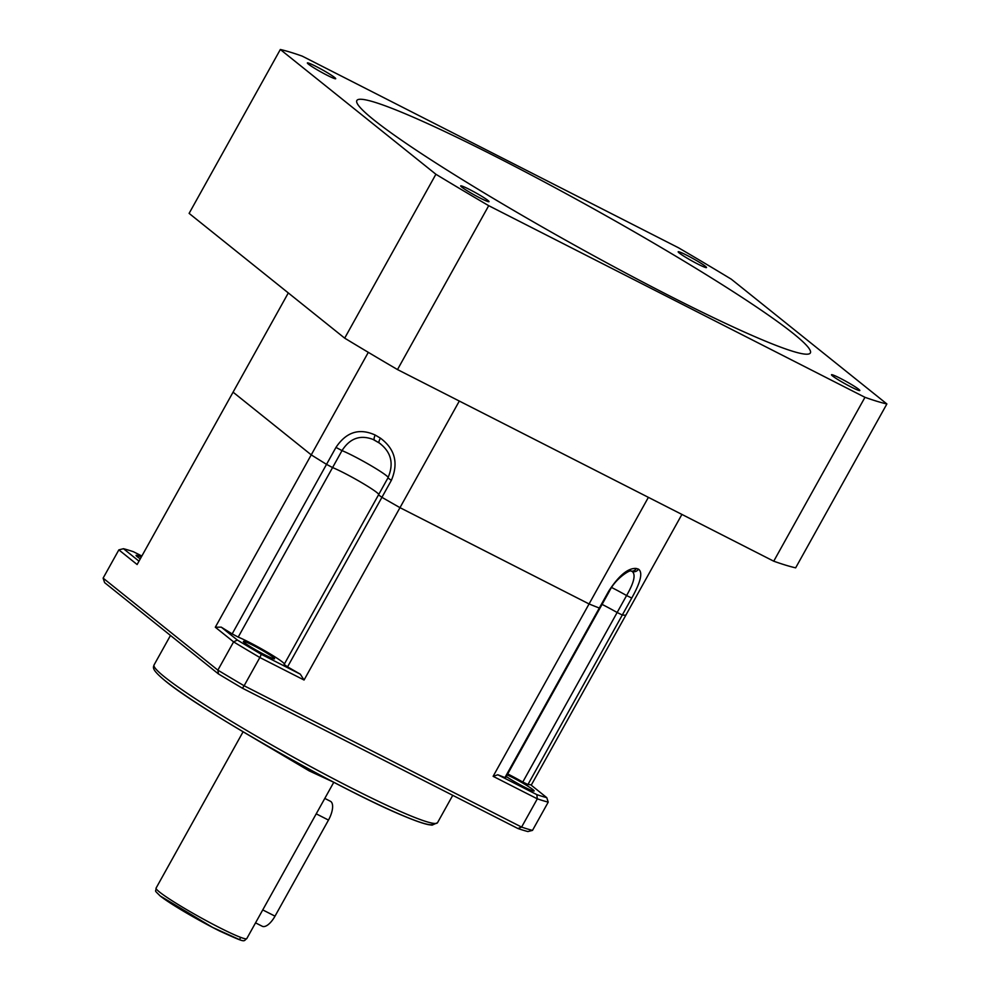 <?xml version="1.0" encoding="UTF-8"?>
<svg xmlns="http://www.w3.org/2000/svg" width="990" height="990" viewBox="0 0 990 990"><rect width="100%" height="100%" fill="white"/><g stroke="black" fill="none" stroke-linecap="round" stroke-linejoin="round"><path stroke-width="1.49" d="M378.786 494.381A29.193 2.314 29.1 0 0 376.943 492.587A29.193 2.314 29.1 0 0 356.264 479.556A29.193 2.314 29.1 0 0 332.578 467.565L342.008 450.611C349.841 438.322 360.162 434.585 372.995 439.411L379.257 442.988A5.185 1.683 123.6 0 0 379.294 443L380.704 444.003M493.119 776.321L497.846 774.774A227.081 17.956 29.1 0 0 504.95 777.571L599.321 608.033L599.977 608.182L609.407 591.228L608.751 591.08C619.035 575.363 628.217 567.814 636.273 568.47L638.451 569.126C643.017 572.307 640.777 581.947 631.744 598.047L527.942 784.538A227.081 17.956 29.1 0 0 530.64 784.711L546.765 797.643A256.274 20.258 -150.9 0 1 536.815 794.624L537.322 798.831L493.119 776.321L589.062 603.95L399.985 507.66A227.081 17.956 -150.9 0 1 381.93 497.314L287.558 666.852A227.081 17.956 29.1 0 0 300.304 674.165L261.323 654.316A256.274 20.258 -150.9 0 1 237.365 640.06L233.59 641.879L215.313 627.227L311.244 454.868L233.071 392.164L288.3 292.941M648.388 497.351L589.062 603.95A227.081 17.956 -150.9 0 0 599.321 608.033A227.081 17.956 -150.9 0 1 589.062 603.95L399.985 507.66L459.311 401.061M378.539 494.913L381.93 497.314A227.081 17.956 -150.9 0 0 399.985 507.66L304.054 680.019L300.304 674.165M215.313 627.227L221.253 627.14A227.081 17.956 29.1 0 0 232.167 633.897L326.527 464.36L332.578 467.565L238.206 637.102A29.193 2.314 29.1 0 1 265.691 651.271A29.193 2.314 29.1 0 1 284.427 663.919M138.996 561.169L123.465 548.707L118.85 549.871L137.127 564.523L233.071 392.164L311.244 454.868A227.081 17.956 -150.9 0 0 326.527 464.36A227.081 17.956 -150.9 0 1 311.244 454.868L368.305 352.353M531.222 785.181L625.878 615.112A227.081 17.956 -150.9 0 1 622.302 615L617.141 612.501A29.193 2.314 29.1 0 0 602.068 604.395M622.302 615A227.081 17.956 -150.9 0 0 625.878 615.112L681.912 514.429M326.527 464.36L335.969 447.406C346.277 431.949 359.358 427.829 375.21 435.055L380.457 438.174C395.035 449.052 398.673 463.122 391.359 480.36L381.93 497.314M636.273 568.47A5.185 4.814 100.1 0 1 631.212 571.094L632.078 571.341A5.185 4.901 114.6 0 0 638.451 569.126M631.979 571.292C636.001 574.225 634.206 582.306 626.583 595.547L522.782 782.038A29.193 2.314 29.1 0 0 507.709 773.933M375.21 435.055A5.185 1.856 117.8 0 0 374.567 440.191L379.294 443M255.544 922.853L262.239 926.256A16.224 6.831 -63 0 0 275.01 916.158L328.482 820.079A16.224 6.831 -63 0 0 330.932 801.603A16.224 6.831 -63 0 0 330.425 801.281L324.807 798.41M284.18 664.451L287.558 666.852M141.273 557.098A17.845 1.411 29.1 0 0 136.076 555.365A17.845 1.411 29.1 0 0 137.251 556.702A17.845 1.411 29.1 0 0 140.283 558.855M273.413 657.459A17.845 1.411 29.1 0 0 256.286 647.027A17.845 1.411 29.1 0 0 243.404 641.433A17.845 1.411 29.1 0 0 244.567 642.77A17.845 1.411 29.1 0 0 261.694 653.19A17.845 1.411 29.1 0 0 274.577 658.796A17.845 1.411 29.1 0 0 273.413 657.459M506.274 776.519A17.845 1.411 29.1 0 0 523.314 786.481A17.845 1.411 29.1 0 0 534.142 790.985A17.845 1.411 29.1 0 0 532.966 789.649A17.845 1.411 29.1 0 0 507.165 774.923M118.85 549.871L103.121 578.123L217.862 670.143L233.59 641.879A259.516 20.518 -150.9 0 0 259.85 657.509L244.122 685.761L521.594 827.083L537.322 798.831A259.516 20.518 -150.9 0 0 548.225 802.135L532.496 830.387L527.893 831.551A256.274 20.258 29.1 0 1 517.943 828.531L521.594 827.083A259.516 20.518 29.1 0 0 532.496 830.387M304.054 680.019L259.85 657.509L261.323 654.316M123.465 548.707A256.274 20.258 -150.9 0 1 133.403 551.727L141.867 556.034M237.365 640.06L221.253 627.14M103.121 578.123L104.594 582.615L218.493 673.967L217.862 670.143A259.516 20.518 29.1 0 0 244.122 685.761L242.451 688.223L517.943 828.531M232.167 633.897L238.206 637.102M536.815 794.624L497.846 774.774M504.95 777.571L505.605 777.719L599.965 608.182M522.782 782.038L527.942 784.538M546.765 797.643L548.225 802.135M218.493 673.967A256.274 20.258 29.1 0 0 242.451 688.223M469.433 189.437A16.224 1.287 -150.9 0 1 489.035 201.663A16.224 1.287 -150.9 0 1 480.286 198.124A16.224 1.287 -150.9 0 1 460.684 185.885A16.224 1.287 -150.9 0 1 469.433 189.437M316.119 66.478A16.224 1.287 -150.9 0 1 335.709 78.705A16.224 1.287 -150.9 0 1 326.96 75.166A16.224 1.287 -150.9 0 1 307.37 62.927A16.224 1.287 -150.9 0 1 316.119 66.478M686.924 255.321A16.224 1.287 -150.9 0 1 706.514 267.56A16.224 1.287 -150.9 0 1 697.764 264.021A16.224 1.287 -150.9 0 1 678.175 251.782A16.224 1.287 -150.9 0 1 686.924 255.321M840.238 378.291A16.224 1.287 -150.9 0 1 859.827 390.518A16.224 1.287 -150.9 0 1 851.078 386.979A16.224 1.287 -150.9 0 1 831.489 374.74A16.224 1.287 -150.9 0 1 840.238 378.291M496.869 157.175A259.516 20.518 -150.9 0 1 810.365 352.935A259.516 20.518 -150.9 0 1 670.329 296.282A259.516 20.518 -150.9 0 1 356.846 100.51A259.516 20.518 -150.9 0 1 496.869 157.175M678.484 247.772A363.33 28.722 -150.9 0 1 731.301 279.192L886.879 403.957A363.33 28.722 -150.9 0 1 864.963 397.312L488.714 205.685A363.33 28.722 -150.9 0 1 435.897 174.265L280.331 49.5A363.33 28.722 -150.9 0 1 302.247 56.145L678.484 247.772M280.331 49.5L189.115 213.382L344.681 338.147L435.897 174.265M864.963 397.312L773.735 561.194A363.33 28.722 -150.9 0 0 795.651 567.839L886.879 403.957M773.735 561.194L397.497 369.567L488.714 205.685M397.497 369.567A363.33 28.722 -150.9 0 1 344.681 338.147M335.969 447.406L342.008 450.611A29.193 2.314 -150.9 0 1 353.034 455.796A29.193 2.314 -150.9 0 1 386.385 475.633A29.193 2.314 -150.9 0 1 388.216 477.415M599.321 608.033L608.751 591.08M611.647 587.515A29.193 2.314 -150.9 0 1 626.583 595.547L631.744 598.047M631.212 571.094L631.212 571.094C630.741 569.089 615.495 578.346 609.407 591.228M391.359 480.36L387.969 477.96M380.457 438.174A5.185 1.683 123.6 0 0 379.257 442.988C391.26 451.997 394.144 463.667 387.907 477.984L284.118 664.476M246.782 938.594C242.81 941.218 247.723 943.804 220.04 931.206C198.718 920.688 169.055 903.239 160.071 895.851C153.549 889.342 156.061 892.349 156.074 888.117A51.901 4.109 29.1 0 0 159.477 891.99A51.901 4.109 29.1 0 0 209.286 922.309A51.901 4.109 29.1 0 0 246.782 938.594L333.779 782.286M160.529 896.148L212.64 927.432L239.704 939.72L240.496 937.307M275.01 916.158L262.746 909.909M316.218 813.83L328.482 820.079M164.699 677.049A162.199 12.82 29.1 0 0 320.364 771.816A162.199 12.82 29.1 0 0 437.518 822.702L432.11 825.14L428.373 824.645C422.94 823.507 414.748 820.623 403.784 816.008C343.901 791.567 200.475 710.362 165.293 680.91C151.086 669.141 153.252 667.582 154.069 664.934A162.199 12.82 29.1 0 0 164.699 677.049M165.738 681.207A158.957 12.561 29.1 0 0 321.614 775.851A158.957 12.561 29.1 0 0 433.236 823.321M333.927 782.348L309.214 770.901L242.958 731.709M156.074 888.117L243.082 731.808M452.752 795.329L437.518 822.702M170.478 635.456L154.069 664.934"/></g></svg>
